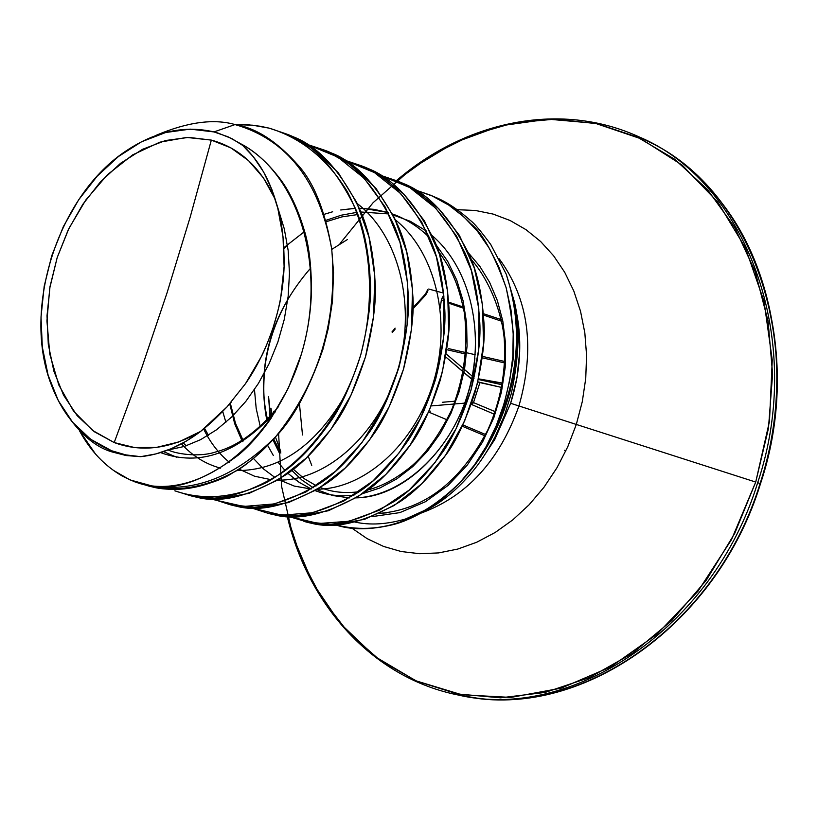 <?xml version="1.0" encoding="UTF-8"?>
<svg xmlns="http://www.w3.org/2000/svg" width="818" height="818" viewBox="0 0 818 818"><rect width="100%" height="100%" fill="white"/><g stroke="black" fill="none" stroke-linecap="round" stroke-linejoin="round"><path stroke-width="1.23" d="M455.156 401.168L442.282 402.292M473.51 380.523L445.677 356.893M440.186 308.12L441.352 300.094L443.755 294.909L441.976 298.263L444.123 299.316L441.976 298.263L441.352 300.094L444.215 300.625L441.352 300.094M340.022 243.529L373.12 202.68L411.71 168.6L454.655 142.588L500.647 125.788L548.152 119.162L595.484 123.365L640.791 138.712L682.151 165.103L717.631 201.903L745.443 247.915L764.032 301.392L772.253 360.063L769.493 421.26L755.72 482.068L576.312 424.44L582.293 401.618L585.739 378.448L586.578 355.38L584.829 332.834L580.524 311.229L573.786 290.963L564.757 272.394L553.633 255.809L540.637 241.504L526.035 229.684L510.095 220.502L493.121 214.081L475.401 210.471L457.252 209.694L475.401 210.471L493.121 214.081L510.095 220.502L526.035 229.684L540.637 241.504L553.633 255.809L564.757 272.394L573.786 290.963L580.524 311.229L584.829 332.834L586.578 355.38L585.739 378.448L582.293 401.618L576.312 424.44L518.939 405.973C499.501 460.616 466.884 496.321 421.076 513.101C466.884 496.321 499.501 460.616 518.939 405.973L510.657 403.294L516.976 377.752L519.686 351.893L518.714 326.546L515.217 306.648C522.518 337.854 520.994 370.073 510.657 403.294L518.939 405.973C535.34 348.284 528.776 299.245 499.246 258.846C528.776 299.245 535.34 348.284 518.939 405.973L576.312 424.44L567.774 446.751L556.915 467.845L543.95 487.293L529.144 504.747L512.784 519.89L495.217 532.446L476.761 542.222L457.783 549.062L438.642 552.907L419.675 553.714L401.209 551.526L383.57 546.434L367.037 538.581L351.863 528.131L367.037 538.581L383.57 546.434L401.209 551.526L419.675 553.714L438.642 552.907L457.783 549.062L476.761 542.222L495.217 532.446L512.784 519.89L529.144 504.747L543.95 487.293L556.915 467.845L567.774 446.751L576.312 424.44L755.72 482.068L768.46 428.356L772.601 374.082L768.102 321.269L755.259 271.832L734.748 227.465L707.488 189.571L674.645 159.234L637.488 137.168L597.355 123.763L555.575 119.091L513.448 122.956L472.16 134.939L432.814 154.449L396.382 180.747M649.042 141.831C751.302 189.868 807.1 343.509 760.106 483.489L757.673 482.702C806.333 338.141 745.147 180.267 637.846 136.381C745.147 180.267 806.333 338.141 757.673 482.702L760.106 483.489C793.092 382.844 775.781 270.778 720.903 201.801M469.767 696.967C581.179 717.907 716.772 625.167 760.106 483.489L760.106 483.489C715.566 629.512 573.418 722.396 460.462 695.29M63.017 408.918C78.518 432.834 95.011 447.211 112.495 452.057L111.565 450.728C83.753 439.256 63.681 417.313 51.35 384.889C21.462 308.764 58.364 194.5 127.138 150.236C155.911 131.279 184.848 125.174 213.968 131.923L235.022 124.571C213.866 118.498 187.731 122.015 156.616 135.103M112.495 452.057L126.207 455.554L140.676 456.669L125.778 454.89L111.565 450.728L112.495 452.057L126.207 455.554L140.676 456.669L125.778 454.89L111.565 450.728L90.553 439.205L72.618 422.262L58.334 400.677L48.139 375.298L42.321 347.088L41.002 317.087L44.182 286.31L51.718 255.819L63.344 226.637L78.692 199.756L97.25 176.105L118.416 156.535L141.494 141.8L165.696 132.506L190.154 129.132L213.968 131.923L218.028 133.068L231.801 138.59L242.731 145.43L253.324 156.77L263.682 172.107L271.934 189.715L277.834 208.457C282.149 222.803 284.245 242.169 284.102 266.556C283.447 286.556 279.766 306.965 273.059 327.783C265.83 349.041 256.627 367.691 245.451 383.734L226.995 406.914L200.645 431.413C170.481 448.959 141.667 452.681 114.193 442.558L92.577 430.442L73.497 411.014L58.794 384.971L49.786 354.092L46.933 320.912L49.775 288.028L57.188 257.568L68.906 228.478L85.747 200.073L107.403 174.735L132.721 154.837L159.858 142.168L186.688 137.424L211.341 140.103L190.277 216.801L167.087 292.711L141.739 367.926L114.193 442.558L141.739 367.926L167.087 292.711L190.277 216.801L211.341 140.103C239.592 147.792 260.87 167.516 275.196 199.275L263.468 177.905L248.519 160.604L230.921 147.894L211.341 140.103L188.764 137.383L165.543 140.522L142.557 149.295L120.624 163.252L100.502 181.811L82.843 204.275L68.252 229.827L57.188 257.568L50.021 286.556L47.015 315.809L48.293 344.327L53.855 371.106L63.569 395.186L77.168 415.656L94.234 431.679L114.193 442.558L134.673 447.569L156.402 447.426L178.651 442.006L200.645 431.413L186.156 441.219L171.136 448.755L155.921 453.918L140.676 456.669C161.146 454.532 181.136 446.117 200.645 431.413L206.238 426.781C211.32 422.671 218.242 416.045 226.995 406.914L245.451 383.734L261.085 357.047C264.102 351.536 268.089 341.781 273.059 327.783C277.588 312.711 280.165 302.578 280.768 297.384L284.102 266.556L283.018 236.76L277.834 208.457L284.255 228.723L288.161 250.451L289.47 273.151L288.161 296.331L284.255 319.47L277.875 342.036L269.183 363.529L258.406 383.448L245.84 401.372L231.77 416.914L216.576 429.757L200.625 439.655L184.295 446.444L167.956 450.033L184.295 446.444L200.625 439.655L216.576 429.757L231.77 416.914L245.84 401.372L258.406 383.448L269.183 363.529L277.875 342.036L284.255 319.47L288.161 296.331L289.47 273.151L288.161 250.451L284.255 228.723L275.196 199.275C267.895 176.013 256.535 157.577 241.106 143.968C254.439 150.86 267.23 162.24 279.49 178.119C289.337 190.891 297.496 207.966 303.979 229.347C308.918 244.797 311.402 265.298 311.454 290.871C310.912 312.312 307.527 333.478 301.31 354.368L288.335 388.172L270.891 418.591C260.093 433.898 249.286 446.025 238.467 454.992C204.745 480.248 175.85 490.555 151.77 485.892C194.888 492.702 236.269 476.219 275.922 436.444C293.192 418.734 308.877 389.665 322.967 349.235L328.222 328.683L332.456 301.321L333.539 272.517L331.709 248.928C325.073 210.972 314.143 183.385 298.938 166.166C277.506 141.718 256.198 127.853 235.022 124.571L213.968 131.923L227.946 136.77L241.106 143.968C300.891 176.064 326.76 270.83 301.31 354.368C275.86 438.162 208.488 492.681 151.77 485.892L129.98 479.9L113.303 470.289M395.83 180.502L379.93 175.093L409.746 187.547L435.759 208.222L456.689 236.31L471.342 270.472L478.816 308.959L478.683 349.695L470.912 390.401L456.025 428.765L434.951 462.64L409.031 490.186L379.849 510.013L349.122 521.24L318.591 523.52L288.161 516.322L308.417 522.365C332.67 530.044 362.926 523.336 399.164 502.242C414.521 492.405 429.828 476.966 445.094 455.933C455.503 442.599 465.544 421.229 475.227 391.791C482.661 361.628 485.514 337.885 483.786 320.584C482.027 293.969 477.15 271.913 469.133 254.439C449.246 215.216 426.25 191.187 400.155 182.342L395.83 180.502C421.945 189.357 444.961 213.426 464.859 252.721C472.876 270.247 477.753 292.343 479.512 319.02C481.229 336.362 478.366 360.155 470.912 390.401C461.219 419.91 451.158 441.342 440.738 454.706C425.452 475.79 410.115 491.27 394.736 501.137C358.458 522.293 328.182 529.021 303.907 521.342M95.542 454.072L79.581 430.902C90.307 450.728 104.479 465.739 122.107 475.943C134.07 482.15 143.958 485.463 151.77 485.892C194.888 492.702 236.269 476.219 275.922 436.444C319.265 382.159 337.865 319.654 331.709 248.928C319.235 180.87 287.006 139.408 235.022 124.571M235.39 124.653L248.386 124.827L260.39 126.269L269.265 128.17L285.39 133.631C312.118 142.588 335.554 167.721 355.677 209.04C363.765 227.476 368.601 250.809 370.186 279.05C371.812 297.415 368.673 322.66 360.769 354.808C350.564 386.198 340.063 409.02 329.265 423.295C313.417 445.81 297.588 462.374 281.781 472.968C244.51 495.718 213.59 503.142 188.999 495.248L174.827 490.82C203.774 500.8 234.326 498.029 266.484 482.518C307.987 458.796 343.57 411.515 360.769 354.808C376.075 297.476 371.035 236.831 347.415 191.78C327.527 159.224 301.484 138.027 269.265 128.17L252.517 125.185L235.4 124.653M214.674 499.9L243.641 506.454L274.562 503.898L305.789 492.058L335.523 471.27L362.016 442.487L383.632 407.139L398.99 367.159L407.108 324.797L407.466 282.476L400.043 242.568L385.309 207.22L364.143 178.263L337.773 157.046L306.423 144.132L323.652 149.868C350.186 158.794 373.478 183.569 393.54 224.193C401.618 242.312 406.474 265.216 408.11 292.916C409.777 310.932 406.74 335.677 398.99 367.159C388.959 397.885 378.611 420.237 367.936 434.194C352.282 456.209 336.617 472.395 320.942 482.743C284.01 504.931 253.294 512.109 228.805 504.287L211.821 498.714M343.897 159.909L360.441 165.481C386.761 174.377 409.92 198.794 429.91 238.744C437.957 256.555 442.824 279.05 444.522 306.229C446.219 323.897 443.274 348.161 435.677 379.01C425.81 409.123 415.605 430.994 405.063 444.655C389.593 466.199 374.092 482.017 358.57 492.119C321.955 513.776 291.464 520.729 267.077 512.978L250.727 507.692L281.842 515.156L312.568 512.743L343.54 501.209L373.008 480.912L399.215 452.763L420.554 418.172L435.677 379.01L443.612 337.497L443.857 295.983L436.403 256.801L421.71 222.056L400.656 193.539L374.46 172.598L343.897 159.909M131.524 480.555L152.854 487.037C160.829 489.205 171.402 489.808 184.561 488.857C206.995 484.982 223.232 479.512 233.263 472.436C204.418 487.589 176.381 492.17 149.152 486.199M188.999 495.248L194.06 496.393C218.631 504.287 249.531 496.894 286.76 474.215C302.558 463.642 318.366 447.139 334.184 424.685C344.971 410.452 355.452 387.681 365.636 356.382C373.519 324.317 376.648 299.132 375.012 280.819C373.427 252.65 368.581 229.357 360.493 210.962C340.38 169.745 316.965 144.653 290.257 135.696L285.39 133.631M228.795 504.287L233.662 505.391C258.14 513.203 288.836 506.056 325.728 483.929C341.382 473.622 357.026 457.487 372.66 435.524C383.315 421.607 393.642 399.317 403.652 368.662C411.382 337.261 414.419 312.578 412.742 294.613C411.096 266.975 406.239 244.122 398.172 226.044C378.11 185.502 354.838 160.778 328.335 151.862L323.652 149.868M267.077 512.978L271.75 514.031C296.126 521.782 326.597 514.859 363.172 493.264C378.673 483.203 394.153 467.415 409.593 445.933C420.125 432.313 430.319 410.493 440.156 380.462C447.732 349.685 450.677 325.482 448.97 307.854C447.272 280.738 442.395 258.294 434.348 240.523C414.378 200.655 391.239 176.279 364.94 167.393L360.441 165.481M362.681 166.463L349.071 161.984L378.1 173.999L403.683 193.927L424.511 221.034L439.45 254.122L447.671 291.597L448.683 331.556L442.426 371.914L429.276 410.513L410.022 445.299L385.82 474.481L358.079 496.618L328.376 510.739L298.304 516.362L269.419 513.479M397.988 181.453L384.419 176.964L413.213 188.886L438.622 208.559L459.327 235.257L474.215 267.783L482.446 304.582L483.561 343.795L477.467 383.366L464.542 421.188L445.554 455.258L421.638 483.827L394.184 505.473L364.736 519.266L334.889 524.727L306.167 521.823M270.574 416.055L268.57 396.536L269.991 416.699M354.777 522.017C370.104 525.432 387.057 524.41 405.636 518.96L431.822 507.129C445.064 499.45 457.998 488.346 470.616 473.837C478.949 464.338 487.119 451.965 495.135 436.71L504.501 415.299L511.383 393.294C519.256 355.421 520.228 324.838 514.287 301.535C526.281 362.527 504.133 436.843 460.36 482.109C447.947 494.921 436.147 504.512 424.951 510.872C412.845 517.743 402.405 522.283 393.622 524.502C370.472 530.105 350.963 530.176 335.073 524.716M468.489 252.956L479.808 266.331L489.563 282.23L497.354 300.543L502.814 321.065L505.544 343.509L505.187 367.446L501.393 392.333L493.908 417.497L482.548 442.078L467.262 465.094L448.131 485.391L425.472 501.71L399.838 512.62L372.098 516.628L399.838 512.62L425.472 501.71L448.131 485.391L467.262 465.094L482.548 442.078L493.908 417.497L501.393 392.333L505.187 367.446L505.544 343.509L502.814 321.065L497.354 300.543L489.563 282.23L479.808 266.331L468.489 252.956M335.155 524.716C378.489 535.841 420.227 521.649 460.36 482.109L474.491 464.921L485.974 446.832C480.473 457.385 471.935 469.143 460.36 482.109C504.133 436.843 526.281 362.527 514.287 301.535L506.209 274.091C524.829 331.351 518.08 388.928 485.974 446.832L496.229 425.708L504.225 403.325L509.788 380.094L512.814 356.474L513.213 332.936L510.994 309.93L506.199 287.885L498.929 267.22L489.338 248.314L477.63 231.484L464.021 217.005L448.796 205.124L432.231 195.983L414.614 189.704L429.9 194.97C443.693 200.451 457.344 210.042 470.851 223.733C482.262 232.741 494.031 254.061 506.137 287.68C513.847 324.296 515.677 351.137 511.639 368.192C506.598 400.339 498.039 426.546 485.974 446.832C518.08 388.928 524.829 331.351 506.209 274.091L490.749 244.51C480.81 231.044 474.031 223.028 470.411 220.471C457.702 209.152 445.667 201.269 434.297 196.831L429.9 194.97M150.972 486.587C177.465 493.019 204.889 488.305 233.263 472.436C243.682 467.569 257.905 455.575 275.922 436.444C261.78 452.405 247.557 464.399 233.263 472.436C204.52 487.538 176.576 492.139 149.418 486.25L134.684 481.802M176.647 457.242L163.549 451.628M346.576 392.691C317.026 444.849 280.288 470.82 236.382 470.585M220.594 468.162C205.502 464.082 192.455 455.974 181.463 443.847M357.251 203.58C399.705 236.003 416.945 307.824 397.211 371.863C377.711 436.014 325.237 481.301 277.793 480.105M271.371 479.747L254.48 476.188L238.887 469.011M229.296 462.262C218.733 453.55 210.185 442.466 203.651 428.98M395.462 219.909C436.004 252.639 452.109 321.75 433.151 383.253C414.389 444.828 364.143 488.847 317.65 489.195M311.167 489.031L294.296 486.086L278.611 479.604M275.012 477.518L263.549 468.99L253.427 458.438M242.322 441.618L234.674 423.642L229.746 403.867M283.918 247.629L304.582 231.525M325.83 220.369L341.3 215.206L356.996 212.332M360.912 211.995L388.857 213.948M393.049 214.95L410.391 221.341L426.423 231.054M432.211 235.686C470.902 268.621 485.933 335.135 467.702 394.204C449.644 453.356 401.556 496.117 356.065 497.865C410.922 497.191 468.765 432.824 474.88 358.356M349.501 497.896L332.64 495.524L316.863 489.665L332.64 495.524L349.501 497.896M313.274 487.763L301.965 480.074L291.842 470.473L301.965 480.074L313.274 487.763M279.715 453.714L272.936 439.818L279.715 453.714M254.47 389.562L256.187 408.468L260.216 426.403L256.187 408.468L254.47 389.562M267.66 445.411L273.304 455.442L267.66 445.411M278.028 462.221L285.124 470.534L278.028 462.221M287.967 473.356L299.01 482.231L311.218 489M315.206 490.647C327.425 495.279 340.37 496.771 354.02 495.135C340.37 496.771 327.425 495.279 315.206 490.647M362.65 493.622L379.951 487.968L396.832 478.878L412.814 466.546L427.446 451.26L440.278 433.376L450.953 413.356L459.133 391.72L464.563 369.041L467.078 345.942L466.608 323.018L463.131 300.912L456.771 280.175L447.691 261.351L436.127 244.879L447.691 261.351L456.771 280.175L463.131 300.912L466.608 323.018L467.078 345.942L464.563 369.041L459.133 391.72L450.953 413.356L440.278 433.376L427.446 451.26L412.814 466.546L396.832 478.878L379.951 487.968L362.65 493.622M429.389 237.527C418.519 226.77 406.239 218.927 392.558 213.979C406.239 218.927 418.519 226.77 429.389 237.527M362.947 208.334L388.141 212.516L373.938 209.326L359.358 208.273M355.39 208.365L340.728 209.991L353.703 208.447M332.65 211.77L324.01 214.377L332.65 211.77M275.4 411.73C237.997 453.295 199.715 466.914 160.553 452.599M225.901 422.313L222.711 411.434M299.94 482.855L294.224 478.755M418.479 192.128L418.458 191.392M231.238 504.798L259.306 507.722L288.59 502.518L317.67 489.184L345.084 468.131L369.378 440.217L389.225 406.699L403.499 369.194L411.413 329.562L412.507 289.807L406.72 251.883L394.388 217.639L376.157 188.631L352.977 166.095L325.983 150.89M191.545 495.78L219.756 498.694L249.245 493.305L278.58 479.624L306.269 458.07L330.84 429.522L350.953 395.247L365.472 356.924L373.57 316.464L374.787 275.891L369.041 237.24L356.679 202.373L338.355 172.895L315.012 150.042L287.813 134.694M347.476 239.49L331.771 249.388M310.809 267.875C271.239 313.539 256.555 364.276 266.76 420.104M506.209 274.091L514.287 301.535M275.441 436.996L280.738 451.413M510.657 403.294L494.818 439.419L481.679 459.379M379.675 513.356L386.658 512.845M757.673 482.702C713.051 628.97 570.749 722.018 457.722 694.891C570.749 722.018 713.051 628.97 757.673 482.702M278.601 433.744L281.576 486.311L292.977 536.598L312.66 582.866L340.227 623.418L374.981 656.578L415.943 680.811L461.781 694.758L510.872 697.417L561.25 688.142L610.77 666.875L657.12 634.144L698.061 591.128L731.496 539.645L755.72 482.068L734.728 533.367L706.374 580.105L671.772 620.576L632.334 653.388L589.584 677.539L545.146 692.417L500.585 697.826L457.374 693.93L416.853 681.21L380.145 660.382L348.192 632.386L321.74 598.265L301.3 559.164L287.261 516.27M270.952 408.192L271.995 414.47M273.907 412.272L273.764 411.28M422.855 409.613L424.297 410.217L422.855 409.613M428.601 412.037L447.017 419.798L428.601 412.037M462.231 426.219L484.962 435.8L462.231 426.219M485.606 434.532L462.845 424.91L485.606 434.532M429.194 410.697L430.36 411.188M471.342 404.409L494.287 414.194L471.342 404.409M479.91 382.599L501.608 387.435L477.835 381.842L479.91 382.599L473.55 402.415L479.91 382.599M495.176 411.648L472.037 401.986L495.176 411.648M478.469 379.133L502.344 383.345L478.469 379.133M502.099 384.787L479.276 379.685L502.099 384.787M502.395 383.059L478.53 378.836L502.395 383.059M472.252 376.147L446.117 353.918M504.706 361.484L482.405 356.372M475.197 354.715L448.724 348.652M443.581 293.12L428.734 289.02L443.581 293.12M501.69 321.259L483.458 315.042L501.69 321.259M464.706 308.631L448.724 303.171L464.706 308.631M427.967 290.666L425.319 295.4L412.845 309.01L424.992 295.073M504.634 362.916L482.221 357.803M465.728 354.03L446.771 349.705M501.352 319.644L483.366 313.672M463.285 307.016L448.663 302.159M423.489 408.284L424.89 408.877M392.313 332.497L395.033 329.225M425.687 294.286L425.452 293.785L424.726 294.838L425.319 295.4L426.464 293.734L425.452 293.785L426.464 293.734L427.967 290.676M427.865 290.247L427.129 290.359L427.865 290.247M427.364 290.86L425.452 293.785M445.616 356.842L472.415 379.838L474.011 378.376L472.415 379.838M472.518 403.969L473.55 402.415M431.25 405.922L464.726 403.121M564.655 450.268L565.596 451.475M299.419 403.499L302.496 434.971M308.181 456.219L311.75 465.36M287.21 516.26C309.092 609.533 378.499 683.766 468.407 696.772L471.137 697.171C582.713 717.335 717.56 624.318 760.515 483.622C807.254 344.593 752.171 191.197 650.269 142.455L647.815 141.187C567.682 99.367 468.53 118.559 396.331 180.717M431.812 507.129L424.951 510.872M379.695 513.356C424.276 509.696 460.289 481.955 487.743 430.135C500.78 400.83 506.281 370.493 504.256 339.143C502.221 314.245 490.105 280.748 471.168 259.388M231.361 402.016L228.478 405.288M278.59 406.515C257.823 431.454 236.913 446.597 215.87 451.925C197.987 457.937 174.367 453.325 168.16 449.951M186.238 445.81L183.212 442.896M208.406 435.258L204.531 428.243M279.02 213.345L279.562 213.069M243.355 440.943L235.441 423.131L230.318 403.213M283.958 248.56L287.507 245.4M326.208 221.719L341.965 216.872L357.834 214.541M361.853 214.357L363.294 214.336M438.55 251.453C450.35 268.212 457.538 279.991 464.266 312.394C468.458 345.687 464.174 378.386 451.393 410.503C434.982 443.458 420.258 458.612 411.526 466.158C396.832 478.295 382.251 486.24 367.783 489.972M359.153 491.71C344.828 493.581 331.893 492.18 320.37 487.508M316.392 485.8L304.265 478.714L293.365 469.287M280.85 453.019L273.693 438.969M267.65 420.472C264.439 404.859 262.476 394.665 264.797 368.243C267.711 344.071 275.369 321.198 287.762 299.623M424.726 294.838L412.865 307.854M395.125 328.13L391.975 331.944M427.722 289.582L427.129 290.359"/></g></svg>
